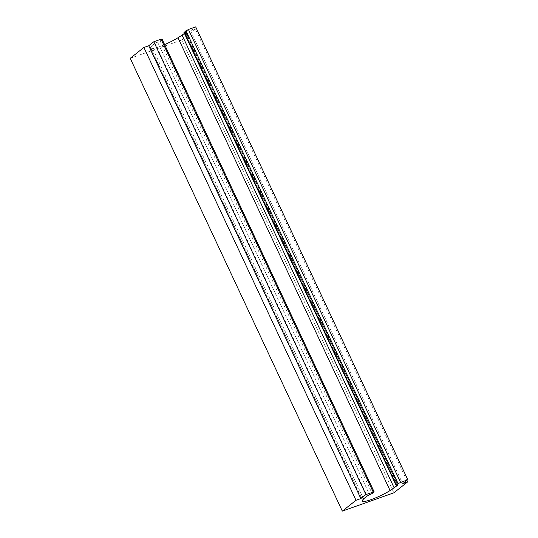 <?xml version="1.0" encoding="UTF-8"?>
<svg xmlns="http://www.w3.org/2000/svg" width="538" height="538" viewBox="0 0 538 538"><rect width="100%" height="100%" fill="white"/><g stroke="black" fill="none" stroke-linecap="round" stroke-linejoin="round"><path stroke-width="0.4" stroke-dasharray="2.69 2.02" d="M130.209 58.299L181.743 40.014L393.85 492.815M181.743 40.014L195.435 29.2L406.822 480.468M195.435 29.2L190.607 30.915L402.713 483.716M190.607 30.915L195.684 26.9M183.956 32.421L184.904 32.26L397.01 485.061M184.399 33.363L185.852 32.105L184.904 32.26M363.607 498.834L151.501 46.039L150.519 47.492A18.211 2.757 154.9 0 0 150.304 48.333A18.211 2.757 154.9 0 0 164.621 44.607M151.501 46.039L155.031 43.242L367.138 496.043M162.005 39.025L160.021 40.706L155.031 43.242M185.63 32.388L397.595 484.893M150.519 47.492L362.625 500.293M157.526 41.977L369.633 494.778M160.021 40.706L372.128 493.507M161.783 39.308L373.897 492.109M185.852 32.105L397.959 484.906M150.304 48.333L362.417 501.134"/><path stroke-width="0.81" d="M360.837 498.571L356.008 500.279L342.316 511.1L393.85 492.815L407.542 482.001L402.713 483.716L407.791 479.701L398.053 483.541L396.062 485.222L397.737 485.189L390.09 490.548A18.211 2.757 154.9 0 1 372.794 499.008A18.211 2.757 154.9 0 1 362.417 501.134A18.211 2.757 154.9 0 1 362.625 500.293L363.607 498.834L367.138 496.043L372.128 493.507L374.118 491.826L365.921 494.556L360.837 498.571L148.73 45.77L143.902 47.478L356.008 500.279M143.902 47.478L130.209 58.299L342.316 511.1M406.822 480.468L407.542 482.001M396.062 485.222L183.956 32.421L188.434 29.469L195.684 26.9L407.791 479.701M184.399 33.363L182.1 35.178L394.206 487.979M182.1 35.178L177.984 37.747L390.09 490.548M164.621 44.607A18.211 2.757 154.9 0 0 177.984 37.747M374.118 491.826L162.005 39.025L161.057 39.187L153.814 41.756L365.921 494.556M153.814 41.756L148.73 45.77M188.434 29.469L400.548 482.27M185.946 30.74L398.053 483.541M184.178 32.139L396.284 484.94M161.057 39.187L373.164 491.988"/></g></svg>
